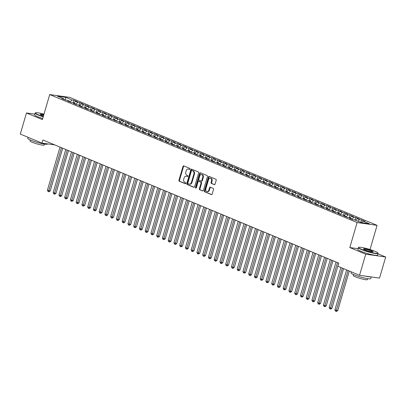 <?xml version="1.0" encoding="UTF-8"?>
<svg xmlns="http://www.w3.org/2000/svg" width="406" height="406" viewBox="0 0 406 406"><rect width="100%" height="100%" fill="white"/><g stroke="black" fill="none" stroke-linecap="round" stroke-linejoin="round"><path stroke-width="0.61" d="M190.013 169.084A0.563 0.421 -82 0 0 189.775 168.383L183.781 165.887A0.807 0.604 -82 0 0 182.989 166.419L178.95 180.234A0.807 0.604 -82 0 0 179.29 181.238L185.288 183.735A0.563 0.421 -82 0 0 185.603 182.659L184.826 182.335A2.578 1.928 -82 0 1 183.74 179.127L184.075 177.975A2.578 1.928 -82 0 1 186.242 176.174A2.578 1.928 -82 0 1 186.598 176.275L187.374 176.595A0.563 0.421 -82 0 0 187.689 175.524L186.912 175.199A2.578 1.928 -82 0 1 185.826 171.992L186.161 170.84A2.578 1.928 -82 0 1 188.328 169.038A2.578 1.928 -82 0 1 188.688 169.135L189.465 169.459A0.563 0.421 -82 0 0 190.013 169.084M214.287 184.654A0.807 0.604 -82 0 0 215.073 184.121L216.205 180.249A0.807 0.604 -82 0 0 215.865 179.244L209.207 176.473A0.807 0.604 -82 0 0 208.42 177.006L204.38 190.82A0.807 0.604 -82 0 0 204.72 191.82L211.379 194.591A0.807 0.604 -82 0 0 212.165 194.063L213.536 189.379A0.807 0.604 -82 0 0 213.196 188.379L210.344 187.191A0.807 0.604 -82 0 0 209.557 187.724L208.877 190.044A2.157 1.614 -82 0 1 207.065 191.551A2.157 1.614 -82 0 1 205.857 188.79L208.517 179.696A2.157 1.614 -82 0 1 210.328 178.188A2.157 1.614 -82 0 1 211.536 180.949L211.095 182.467A0.807 0.604 -82 0 0 211.435 183.466L214.51 184.689M358.062 248.716L349.799 247.548L365.725 254.181L359.554 275.288L337.873 266.265L338.787 263.139L42.894 139.969L41.975 143.095L54.724 144.891M349.799 247.548L357.113 222.534L49.715 94.573L69.69 97.389L377.088 225.35L357.113 222.534M34.799 114.137L26.471 112.959L42.402 119.592L49.715 94.573M26.471 112.959L20.3 134.071L41.975 143.095M198.656 172.941A0.807 0.604 -82 0 0 198.316 171.936L191.652 169.165A0.807 0.604 -82 0 0 190.866 169.698L186.826 183.512A0.807 0.604 -82 0 0 187.166 184.512L193.824 187.288A0.807 0.604 -82 0 0 194.616 186.755L198.656 172.941M200.432 172.819L207.09 175.59A0.807 0.604 -82 0 1 207.43 176.595L203.391 190.409A0.807 0.604 -82 0 1 202.604 190.942L199.752 189.754A0.807 0.604 -82 0 1 199.412 188.749L201.051 183.147A0.807 0.604 -82 0 0 200.711 182.147L198.818 181.36A0.807 0.604 -82 0 0 198.032 181.893L196.326 187.724A0.563 0.421 -82 0 1 195.535 187.394L199.64 173.352A0.807 0.604 -82 0 1 200.432 172.819M73.268 102.769L73.999 100.262L72.085 99.993L65.757 97.359L57.444 96.186L63.767 98.815L61.854 98.546L65.305 99.983L67.218 100.252L69.517 101.211L67.604 100.942L71.055 102.378L72.968 102.647L75.267 103.606L73.354 103.332L76.805 104.768L78.718 105.042L81.017 105.996L79.104 105.727L82.555 107.164L84.468 107.433L86.767 108.392L84.854 108.123L88.305 109.559L90.218 109.828L92.517 110.787L90.604 110.513L94.055 111.949L95.968 112.223L98.267 113.178L96.354 112.909L99.805 114.345L101.718 114.614L104.017 115.573L102.104 115.304L105.555 116.74L107.468 117.009L109.772 117.968L107.854 117.694L111.305 119.131L113.218 119.405L115.522 120.359L113.604 120.09L121.272 122.754L119.354 122.485L122.805 123.921L124.718 124.19L127.022 125.144L125.104 124.875L128.555 126.312L130.468 126.581L132.772 127.54L130.854 127.271L134.305 128.707L136.218 128.976L138.522 129.935L136.604 129.661L140.055 131.097L141.968 131.371L144.272 132.326L142.354 132.057L145.805 133.493L147.718 133.762L150.022 134.721L148.104 134.452L151.555 135.888L153.468 136.157L155.772 137.116L153.854 136.842L157.305 138.279L159.218 138.553L161.522 139.507L159.604 139.238L163.055 140.674L164.968 140.943L167.272 141.902L165.354 141.633L168.805 143.069L170.718 143.338L173.022 144.297L171.104 144.023L174.555 145.46L176.468 145.734L178.772 146.688L176.854 146.419L180.305 147.855L182.218 148.124L184.522 149.083L182.604 148.814L186.055 150.25L187.968 150.519L190.272 151.479L188.354 151.205L191.805 152.641L193.718 152.91L196.022 153.869L194.104 153.6L197.555 155.036L199.473 155.305L201.772 156.264L199.853 155.995L203.304 157.426L205.223 157.701L207.522 158.655L205.603 158.386L209.054 159.822L210.973 160.091L213.272 161.05L211.353 160.781L214.804 162.217L216.723 162.486L219.022 163.445L217.103 163.171L220.554 164.608L222.473 164.882L224.772 165.836L222.853 165.567L226.304 167.003L228.223 167.272L230.522 168.231L228.603 167.962L232.054 169.398L233.973 169.667L236.272 170.627L234.353 170.353L237.804 171.789L239.723 172.063L242.022 173.017L240.103 172.748L243.554 174.184L245.473 174.453L247.772 175.412L245.853 175.143L249.304 176.58L251.223 176.849L253.522 177.808L251.603 177.534L255.054 178.97L256.973 179.239L259.272 180.198L257.353 179.929L260.804 181.365L262.723 181.634L265.022 182.593L263.103 182.324L266.554 183.756L268.473 184.03L270.772 184.984L268.853 184.715L272.304 186.151L274.223 186.42L276.522 187.379L274.603 187.11L278.054 188.546L279.973 188.815L282.272 189.775L280.353 189.5L283.804 190.937L285.722 191.211L288.021 192.165L286.103 191.896L289.554 193.332L291.472 193.601L293.771 194.56L291.853 194.291L295.304 195.728L297.222 195.996L299.521 196.956L297.603 196.682L301.054 198.118L302.972 198.392L305.271 199.346L303.353 199.077L306.804 200.513L308.722 200.782L311.021 201.741L309.103 201.472L312.554 202.909L314.472 203.178L316.771 204.137L314.853 203.863L318.304 205.299L320.222 205.568L322.521 206.527L320.603 206.258L324.054 207.694L325.972 207.963L328.271 208.923L326.353 208.654L329.804 210.085L331.722 210.359L334.021 211.313L332.103 211.044L335.554 212.48L337.472 212.749L339.771 213.708L337.853 213.439L341.304 214.875L343.222 215.144L345.521 216.104L343.603 215.83L347.054 217.266L348.972 217.54L351.271 218.494L349.353 218.225L352.804 219.661L354.722 219.93L361.046 222.564L369.358 223.736L363.035 221.103L361.391 222.615M73.999 100.262L77.45 101.698L75.531 101.429L77.835 102.383L75.724 104.322M79.018 105.164L79.749 102.652L77.835 102.383M79.749 102.652L83.2 104.088L81.281 103.819L83.585 104.778L81.474 106.717M84.768 107.56L85.499 105.047L83.585 104.778M85.499 105.047L88.95 106.484L87.031 106.215L89.335 107.169L87.224 109.107M90.518 109.95L91.248 107.443L89.335 107.169M91.248 107.443L94.699 108.879L92.781 108.605L95.085 109.564L92.974 111.503M96.268 112.345L96.998 109.833L95.085 109.564M96.998 109.833L100.449 111.269L98.531 111L100.835 111.96L98.724 113.893M102.018 114.741L102.748 112.229L100.835 111.96M102.748 112.229L106.199 113.665L104.281 113.396L106.585 114.35L104.474 116.289M107.768 117.131L108.498 114.624L106.585 114.35M108.498 114.624L111.949 116.06L110.031 115.786L112.335 116.745L110.224 118.684M113.518 119.526L114.248 117.014L112.335 116.745M114.248 117.014L117.699 118.45L115.786 118.182L118.085 119.141L115.974 121.074M119.268 121.922L119.998 119.41L118.085 119.141M119.998 119.41L123.449 120.846L121.536 120.577L123.835 121.531L121.724 123.47M125.018 124.312L125.748 121.805L123.835 121.531M125.748 121.805L129.199 123.241L127.286 122.967L129.585 123.926L127.474 125.865M130.768 126.708L131.498 124.195L129.585 123.926M131.498 124.195L134.949 125.632L133.036 125.363L135.335 126.322L133.224 128.255M136.517 129.098L137.248 126.591L135.335 126.322M137.248 126.591L140.699 128.027L138.786 127.758L141.085 128.712L138.974 130.651M142.267 131.493L142.998 128.986L141.085 128.712M142.998 128.986L146.449 130.417L144.536 130.148L146.835 131.108L144.724 133.046M148.017 133.889L148.748 131.377L146.835 131.108M148.748 131.377L152.199 132.813L150.286 132.544L152.585 133.503L150.474 135.437M153.767 136.279L154.498 133.772L152.585 133.503M154.498 133.772L157.949 135.208L156.036 134.934L158.335 135.893L156.224 137.832M159.517 138.674L160.248 136.162L158.335 135.893M160.248 136.162L163.699 137.598L161.786 137.329L164.085 138.289L161.974 140.222M165.267 141.07L165.998 138.558L164.085 138.289M165.998 138.558L169.449 139.994L167.536 139.725L169.835 140.679L167.724 142.618M171.017 143.46L171.748 140.953L169.835 140.679M171.748 140.953L175.199 142.389L173.286 142.115L175.585 143.074L173.474 145.013M176.767 145.855L177.498 143.343L175.585 143.074M177.498 143.343L180.949 144.78L179.036 144.511L181.335 145.47L179.224 147.403M182.517 148.251L183.248 145.739L181.335 145.47M183.248 145.739L186.699 147.175L184.786 146.906L187.085 147.86L184.974 149.799M188.267 150.641L189.003 148.134L187.085 147.86M189.003 148.134L192.449 149.57L190.536 149.296L192.835 150.256L190.724 152.194M194.017 153.037L194.753 150.524L192.835 150.256M194.753 150.524L198.199 151.961L196.286 151.692L198.585 152.651L196.474 154.584M199.767 155.427L200.503 152.92L198.585 152.651M200.503 152.92L203.949 154.356L202.036 154.087L204.335 155.041L202.224 156.98M205.517 157.822L206.253 155.315L204.335 155.041M206.253 155.315L209.699 156.746L207.786 156.477L210.085 157.437L207.973 159.375M211.267 160.218L212.003 157.706L210.085 157.437M212.003 157.706L215.449 159.142L213.536 158.873L215.835 159.832L213.723 161.766M217.017 162.608L217.753 160.101L215.835 159.832M217.753 160.101L221.199 161.537L219.286 161.263L221.585 162.222L219.473 164.161M222.767 165.003L223.503 162.491L221.585 162.222M223.503 162.491L226.949 163.928L225.036 163.659L227.335 164.618L225.223 166.556M228.517 167.399L229.253 164.887L227.335 164.618M229.253 164.887L232.699 166.323L230.786 166.054L233.085 167.008L230.973 168.947M234.267 169.789L235.003 167.282L233.085 167.008M235.003 167.282L238.449 168.718L236.536 168.444L238.835 169.403L236.723 171.342M240.017 172.185L240.753 169.672L238.835 169.403M240.753 169.672L244.199 171.109L242.286 170.84L244.585 171.799L242.473 173.732M245.767 174.58L246.503 172.068L244.585 171.799M246.503 172.068L249.949 173.504L248.036 173.235L250.335 174.189L248.223 176.128M251.517 176.97L252.253 174.463L250.335 174.189M252.253 174.463L255.699 175.899L253.786 175.625L256.084 176.585L253.973 178.523M257.267 179.366L258.003 176.854L256.084 176.585M258.003 176.854L261.449 178.29L259.535 178.021L261.834 178.98L259.723 180.914M263.017 181.756L263.753 179.249L261.834 178.98M263.753 179.249L267.199 180.685L265.285 180.416L267.584 181.37L265.473 183.309M268.767 184.151L269.503 181.644L267.584 181.37M269.503 181.644L272.949 183.076L271.035 182.807L273.334 183.766L271.223 185.704M274.517 186.547L275.253 184.035L273.334 183.766M275.253 184.035L278.699 185.471L276.785 185.202L279.084 186.161L276.973 188.095M280.267 188.937L281.003 186.43L279.084 186.161M281.003 186.43L284.454 187.866L282.535 187.592L284.834 188.551L282.723 190.49M286.017 191.333L286.753 188.82L284.834 188.551M286.753 188.82L290.204 190.257L288.285 189.988L290.584 190.947L288.473 192.886M291.767 193.728L292.503 191.216L290.584 190.947M292.503 191.216L295.954 192.652L294.035 192.383L296.334 193.337L294.223 195.276M297.517 196.118L298.253 193.611L296.334 193.337M298.253 193.611L301.704 195.047L299.785 194.773L302.084 195.733L299.973 197.671M303.267 198.514L304.003 196.002L302.084 195.733M304.003 196.002L307.454 197.438L305.535 197.169L307.834 198.128L305.723 200.062M309.017 200.909L309.753 198.397L307.834 198.128M309.753 198.397L313.204 199.833L311.285 199.564L313.584 200.518L311.473 202.457M314.767 203.299L315.503 200.792L313.584 200.518M315.503 200.792L318.954 202.229L317.035 201.955L319.334 202.914L317.223 204.852M320.517 205.695L321.253 203.183L319.334 202.914M321.253 203.183L324.704 204.619L322.785 204.35L325.084 205.309L322.973 207.243M326.267 208.085L327.003 205.578L325.084 205.309M327.003 205.578L330.454 207.014L328.535 206.745L330.834 207.699L328.723 209.638M332.017 210.481L332.753 207.973L330.834 207.699M332.753 207.973L336.204 209.405L334.285 209.136L336.584 210.095L334.473 212.033M337.767 212.876L338.502 210.364L336.584 210.095M338.502 210.364L341.953 211.8L340.035 211.531L342.334 212.49L340.223 214.424M343.517 215.266L344.252 212.759L342.334 212.49M344.252 212.759L347.703 214.195L345.785 213.921L348.084 214.881L345.978 216.819M349.267 217.662L350.002 215.15L348.084 214.881M350.002 215.15L353.453 216.586L351.535 216.317L353.834 217.276L351.728 219.215M355.017 220.057L355.752 217.545L353.834 217.276M355.752 217.545L359.203 218.981L357.285 218.712L359.584 219.666L357.869 221.245M360.767 222.447L361.502 219.94L359.584 219.666M361.502 219.94L364.953 221.377L363.035 221.103M351.271 218.494L351.494 219.118M345.521 216.104L345.745 216.723M357.285 218.712L355.57 220.285M339.771 213.708L339.995 214.327M351.535 216.317L349.82 217.89M334.021 211.313L334.245 211.937M345.785 213.921L344.07 215.5M328.271 208.923L328.495 209.542M340.035 211.531L338.32 213.104M322.521 206.527L322.745 207.151M334.285 209.136L332.57 210.709M316.771 204.137L316.995 204.756M328.535 206.745L326.82 208.319M311.021 201.741L311.245 202.361M322.785 204.35L321.07 205.923M305.271 199.346L305.495 199.97M317.035 201.955L315.32 203.533M299.521 196.956L299.745 197.575M311.285 199.564L309.57 201.137M293.771 194.56L293.995 195.179M305.535 197.169L303.82 198.742M288.021 192.165L288.245 192.789M299.785 194.773L298.07 196.352M282.272 189.775L282.495 190.394M294.035 192.383L292.32 193.956M276.522 187.379L276.745 187.998M288.285 189.988L286.57 191.561M270.772 184.984L270.995 185.608M282.535 187.592L280.82 189.171M265.022 182.593L265.245 183.213M276.785 185.202L275.07 186.775M259.272 180.198L259.495 180.822M271.035 182.807L269.32 184.38M253.522 177.808L253.745 178.427M265.285 180.416L263.57 181.989M247.772 175.412L247.995 176.031M259.535 178.021L257.82 179.594M242.022 173.017L242.245 173.641M253.786 175.625L252.07 177.204M236.272 170.627L236.495 171.246M248.036 173.235L246.32 174.808M230.522 168.231L230.745 168.85M242.286 170.84L240.57 172.413M224.772 165.836L224.995 166.46M236.536 168.444L234.82 170.023M219.022 163.445L219.245 164.065M230.786 166.054L229.07 167.627M213.272 161.05L213.495 161.669M225.036 163.659L223.32 165.232M207.522 158.655L207.745 159.279M219.286 161.263L217.57 162.842M201.772 156.264L201.995 156.883M213.536 158.873L211.82 160.446M196.022 153.869L196.245 154.493M207.786 156.477L206.07 158.051M190.272 151.479L190.495 152.098M202.036 154.087L200.32 155.66M184.522 149.083L184.745 149.702M196.286 151.692L194.57 153.265M178.772 146.688L178.995 147.312M190.536 149.296L188.82 150.875M173.022 144.297L173.245 144.917M184.786 146.906L183.07 148.479M167.272 141.902L167.495 142.521M179.036 144.511L177.32 146.084M161.522 139.507L161.745 140.131M173.286 142.115L171.571 143.694M155.772 137.116L155.995 137.735M167.536 139.725L165.821 141.298M150.022 134.721L150.245 135.34M161.786 137.329L160.071 138.903M144.272 132.326L144.495 132.95M156.036 134.934L154.321 136.512M138.522 129.935L138.745 130.554M150.286 132.544L148.571 134.117M132.772 127.54L132.995 128.164M144.536 130.148L142.821 131.722M127.022 125.144L127.245 125.769M138.786 127.758L137.071 129.331M121.272 122.754L121.495 123.373M133.036 125.363L131.321 126.936M115.522 120.359L115.746 120.983M127.286 122.967L125.571 124.546M109.772 117.968L109.996 118.588M121.536 120.577L119.821 122.15M104.017 115.573L104.246 116.192M115.786 118.182L114.071 119.755M98.267 113.178L98.496 113.802M110.031 115.786L108.321 117.364M92.517 110.787L92.746 111.406M104.281 113.396L102.571 114.969M86.767 108.392L86.996 109.011M98.531 111L96.821 112.574M81.017 105.996L81.246 106.621M92.781 108.605L91.071 110.183M75.267 103.606L75.496 104.225M87.031 106.215L85.321 107.788M69.517 101.211L69.746 101.835M81.281 103.819L79.571 105.393M63.767 98.815L63.996 99.44M75.531 101.429L73.821 103.002M359.554 275.288L379.529 278.11L385.7 256.998L377.971 253.78M365.725 254.181L385.7 256.998M370.023 249.507L377.088 225.35M65.757 97.359L65.229 99.952M72.085 99.993L69.974 101.926M189.759 169.434L189.226 169.211A2.578 1.928 -82 0 0 188.871 169.114L188.328 169.038M186.242 176.174L186.78 176.25A2.578 1.928 -82 0 1 187.141 176.351L187.673 176.569M183.964 165.963A0.807 0.604 -82 0 0 183.532 166.496L179.493 180.31A0.807 0.604 -82 0 0 179.833 181.315L185.588 183.71M191.84 169.241A0.807 0.604 -82 0 0 191.404 169.774L187.364 183.588A0.807 0.604 -82 0 0 187.704 184.588L194.18 187.288M191.962 170.5A0.563 0.421 -82 0 0 191.409 170.87L187.861 182.994A0.563 0.421 -82 0 0 188.1 183.7L188.917 184.04A2.578 1.928 -82 0 0 189.277 184.136A2.578 1.928 -82 0 0 191.444 182.335L193.865 174.047A2.578 1.928 -82 0 0 192.779 170.84L191.962 170.5L192.5 170.576A0.563 0.421 -82 0 0 192.342 170.55M189.277 184.136L189.815 184.212A2.578 1.928 -82 0 0 191.982 182.411L191.444 182.335M192.5 170.576L193.317 170.916A2.578 1.928 -82 0 1 194.408 174.123L191.982 182.411M202.959 190.937L199.752 189.754M199.133 181.401A0.807 0.604 -82 0 1 199.361 181.436L201.249 182.223A0.807 0.604 -82 0 1 201.589 183.223L199.95 188.826A0.807 0.604 -82 0 0 200.29 189.83M200.615 172.895A0.807 0.604 -82 0 0 200.183 173.428L196.073 187.47A0.563 0.421 -82 0 0 196.139 188.024M202.751 177.336A2.157 1.614 -82 0 0 201.543 174.57A2.157 1.614 -82 0 0 199.732 176.077L198.793 179.285A0.807 0.604 -82 0 0 199.133 180.284L201.026 181.071A0.807 0.604 -82 0 0 201.812 180.538L202.751 177.336L203.289 177.412A2.157 1.614 -82 0 0 202.081 174.646L201.543 174.57M201.564 181.147A0.807 0.604 -82 0 0 202.35 180.614L201.812 180.538M203.289 177.412L202.35 180.614M210.328 178.188L210.866 178.264A2.157 1.614 -82 0 1 212.079 181.025L211.633 182.543A0.807 0.604 -82 0 0 211.973 183.542L214.642 184.654M207.065 191.551L207.608 191.627A2.157 1.614 -82 0 0 209.42 190.12L208.877 190.044M210.531 187.267A0.807 0.604 -82 0 0 210.095 187.8L209.42 190.12M209.389 176.549A0.807 0.604 -82 0 0 208.958 177.082L204.918 190.896A0.807 0.604 -82 0 0 205.258 191.896L211.734 194.591M60.027 147.099L47.431 190.181L50.217 190.972L62.717 148.22M50.217 190.972L49.08 191.749L48.542 191.673L61.463 147.698M48.542 191.673L47.969 191.434L47.431 190.181M65.777 149.494L53.181 192.576L54.617 193.175L55.967 193.363L68.467 150.611M55.967 193.363L54.83 194.144L54.292 194.068L67.213 150.093M54.292 194.068L53.719 193.829L53.181 192.576M71.527 151.885L58.931 194.966L61.717 195.758L74.217 153.006M61.717 195.758L60.58 196.534L60.042 196.458L72.963 152.483M60.042 196.458L59.469 196.22L58.931 194.966M43.995 114.132A10.018 1.269 16.3 0 0 35.535 112.797A10.018 1.269 16.3 0 0 38.438 114.812A10.018 1.269 16.3 0 0 43.29 116.542M43.214 116.811A10.267 1.299 -163.7 0 1 38.21 115.025A10.267 1.299 -163.7 0 1 35.104 113.096A10.267 1.299 -163.7 0 1 35.231 112.959L35.535 112.797M43.472 115.923A5.009 0.634 -163.7 0 1 41.732 115.279A5.009 0.634 -163.7 0 1 40.235 114.426A5.009 0.634 -163.7 0 1 43.812 114.756M43.736 115.02A4.765 0.604 16.3 0 0 40.407 114.604M47.492 143.871L47.446 144.034A10.267 1.299 -163.7 0 1 41.341 143.48A10.267 1.299 -163.7 0 1 30.846 140.202A10.267 1.299 -163.7 0 1 27.74 138.268L28.029 137.289M44.437 144.094L44.163 145.023A7.389 0.934 -163.7 0 1 39.768 144.627A7.389 0.934 -163.7 0 1 32.211 142.262A7.389 0.934 -163.7 0 1 29.973 140.877L30.247 139.943M42.711 118.527A10.267 1.299 -163.7 0 1 37.702 116.745A10.267 1.299 -163.7 0 1 34.601 114.817L35.104 113.096M361.705 249.38A10.018 1.269 16.3 0 0 372.51 252.71A10.018 1.269 16.3 0 0 377.874 252.943A10.018 1.269 16.3 0 0 374.88 251.238A10.018 1.269 16.3 0 0 365.212 248.173A10.018 1.269 16.3 0 0 358.797 247.366A10.018 1.269 16.3 0 0 361.705 249.38M377.874 252.943L378.042 253.242A10.267 1.299 -163.7 0 1 378.077 253.425A10.267 1.299 -163.7 0 1 371.972 252.872A10.267 1.299 -163.7 0 1 361.477 249.588A10.267 1.299 -163.7 0 1 358.371 247.66A10.267 1.299 -163.7 0 1 358.498 247.528L358.797 247.366M364.999 249.842A5.009 0.634 -163.7 0 1 363.502 248.99A5.009 0.634 -163.7 0 1 366.182 249.106A5.009 0.634 -163.7 0 1 371.586 250.771A5.009 0.634 -163.7 0 1 373.038 251.781A5.009 0.634 -163.7 0 1 369.83 251.375A5.009 0.634 -163.7 0 1 364.999 249.842M372.794 251.837A4.765 0.604 16.3 0 0 371.353 250.984A4.765 0.604 16.3 0 0 366.638 249.497A4.765 0.604 16.3 0 0 363.674 249.167M371.201 276.933L370.714 278.597A10.267 1.299 -163.7 0 1 364.608 278.049A10.267 1.299 -163.7 0 1 354.113 274.766A10.267 1.299 -163.7 0 1 351.007 272.837L351.297 271.853M370.8 276.877A10.267 1.299 -163.7 0 1 365.095 276.07M367.704 278.658L367.43 279.592A7.389 0.934 -163.7 0 1 363.035 279.191A7.389 0.934 -163.7 0 1 355.478 276.831A7.389 0.934 -163.7 0 1 353.24 275.441L353.514 274.512M378.077 253.425L377.57 255.146A10.267 1.299 -163.7 0 1 371.47 254.592A10.267 1.299 -163.7 0 1 360.97 251.309A10.267 1.299 -163.7 0 1 357.869 249.38L358.371 247.66M77.277 154.28L64.681 197.362L67.467 198.148L79.967 155.402M67.467 198.148L66.33 198.93L65.792 198.854L78.713 154.879M65.792 198.854L65.219 198.615L64.681 197.362M83.027 156.675L70.431 199.757L71.867 200.356L73.217 200.544L85.717 157.792M73.217 200.544L72.08 201.325L71.542 201.249L84.463 157.274M71.542 201.249L70.969 201.011L70.431 199.757M88.777 159.066L76.181 202.147L78.967 202.939L91.467 160.187M78.967 202.939L77.835 203.716L77.292 203.639L90.213 159.665M77.292 203.639L76.719 203.401L76.181 202.147M94.527 161.461L81.931 204.543L84.717 205.329L97.217 162.583M84.717 205.329L83.585 206.111L83.042 206.035L95.963 162.06M83.042 206.035L82.469 205.796L81.931 204.543M100.277 163.857L87.681 206.938L90.467 207.725L102.967 164.973M90.467 207.725L89.335 208.506L88.792 208.43L101.713 164.45M88.792 208.43L88.219 208.187L87.681 206.938M106.027 166.247L93.431 209.329L96.217 210.12L108.717 167.368M96.217 210.12L95.085 210.897L94.542 210.821L107.463 166.846M94.542 210.821L93.969 210.582L93.431 209.329M111.777 168.642L99.181 211.724L101.967 212.511L114.467 169.764M101.967 212.511L100.835 213.292L100.292 213.216L113.213 169.241M100.292 213.216L99.719 212.977L99.181 211.724M117.527 171.033L104.931 214.114L107.717 214.906L120.217 172.154M107.717 214.906L106.585 215.687L106.042 215.611L118.963 171.631M106.042 215.611L105.469 215.368L104.931 214.114M123.277 173.428L110.681 216.51L113.467 217.301L125.967 174.55M113.467 217.301L112.335 218.078L111.792 218.002L124.713 174.027M111.792 218.002L111.219 217.763L110.681 216.51M129.027 175.823L116.431 218.905L117.867 219.504L119.217 219.692L131.717 176.94M119.217 219.692L118.085 220.473L117.542 220.397L130.463 176.422M117.542 220.397L116.969 220.159L116.431 218.905M134.777 178.214L122.181 221.295L124.967 222.087L137.467 179.335M124.967 222.087L123.835 222.864L123.292 222.787L136.213 178.813M123.292 222.787L122.719 222.549L122.181 221.295M140.527 180.609L127.931 223.691L130.717 224.477L143.216 181.731M130.717 224.477L129.585 225.259L129.042 225.183L141.963 181.208M129.042 225.183L128.469 224.944L127.931 223.691M146.277 183.005L133.681 226.086L135.117 226.685L136.467 226.873L148.966 184.121M136.467 226.873L135.335 227.654L134.792 227.578L147.713 183.603M134.792 227.578L134.219 227.34L133.681 226.086M152.027 185.395L139.431 228.476L142.217 229.268L154.716 186.516M142.217 229.268L141.085 230.045L140.542 229.969L153.463 185.994M140.542 229.969L139.969 229.73L139.431 228.476M157.777 187.79L145.181 230.872L147.967 231.659L160.466 188.912M147.967 231.659L146.835 232.44L146.292 232.364L159.213 188.389M146.292 232.364L145.718 232.125L145.181 230.872M163.527 190.186L150.93 233.267L153.717 234.054L166.216 191.302M153.717 234.054L152.585 234.835L152.042 234.759L164.963 190.779M152.042 234.759L151.468 234.516L150.93 233.267M169.277 192.576L156.68 235.658L159.467 236.449L171.966 193.698M159.467 236.449L158.335 237.226L157.792 237.15L170.713 193.175M157.792 237.15L157.218 236.911L156.68 235.658M175.027 194.971L162.43 238.053L165.217 238.84L177.716 196.093M165.217 238.84L164.085 239.621L163.542 239.545L176.463 195.57M163.542 239.545L162.968 239.307L162.43 238.053M180.777 197.362L168.18 240.443L170.967 241.235L183.466 198.483M170.967 241.235L169.835 242.017L169.292 241.94L182.213 197.961M169.292 241.94L168.718 241.697L168.18 240.443M186.527 199.757L173.93 242.839L176.717 243.63L189.216 200.879M176.717 243.63L175.585 244.407L175.042 244.331L187.963 200.356M175.042 244.331L174.468 244.092L173.93 242.839M192.277 202.152L179.68 245.234L181.117 245.833L182.467 246.021L194.966 203.269M182.467 246.021L181.335 246.802L180.792 246.726L193.713 202.751M180.792 246.726L180.218 246.488L179.68 245.234M198.026 204.543L185.43 247.624L188.217 248.416L200.716 205.664M188.217 248.416L187.085 249.193L186.542 249.117L199.463 205.142M186.542 249.117L185.968 248.878L185.43 247.624M203.776 206.938L191.18 250.02L193.966 250.806L206.466 208.06M193.966 250.806L192.835 251.588L192.292 251.512L205.213 207.537M192.292 251.512L191.718 251.273L191.18 250.02M209.526 209.334L196.93 252.415L198.367 253.014L199.716 253.202L212.216 210.45M199.716 253.202L198.585 253.983L198.042 253.907L210.968 209.932M198.042 253.907L197.468 253.669L196.93 252.415M215.276 211.724L202.68 254.806L205.466 255.597L217.966 212.845M205.466 255.597L204.335 256.374L203.792 256.298L216.718 212.323M203.792 256.298L203.218 256.059L202.68 254.806M221.026 214.119L208.43 257.201L211.216 257.988L223.716 215.241M211.216 257.988L210.085 258.769L209.542 258.693L222.468 214.718M209.542 258.693L208.968 258.455L208.43 257.201M226.776 216.515L214.18 259.596L216.966 260.383L229.466 217.631M216.966 260.383L215.835 261.165L215.292 261.088L228.218 217.108M215.292 261.088L214.718 260.845L214.18 259.596M232.526 218.905L219.93 261.987L222.716 262.778L235.216 220.027M222.716 262.778L221.585 263.555L221.042 263.479L233.968 219.504M221.042 263.479L220.468 263.24L219.93 261.987M238.276 221.3L225.68 264.382L228.466 265.169L240.966 222.422M228.466 265.169L227.335 265.95L226.792 265.874L239.718 221.899M226.792 265.874L226.218 265.636L225.68 264.382M244.026 223.691L231.43 266.772L234.216 267.564L246.716 224.812M234.216 267.564L233.085 268.346L232.542 268.27L245.468 224.29M232.542 268.27L231.968 268.026L231.43 266.772M249.776 226.086L237.18 269.168L239.966 269.96L252.466 227.208M239.966 269.96L238.835 270.736L238.292 270.66L251.218 226.685M238.292 270.66L237.718 270.421L237.18 269.168M255.526 228.482L242.93 271.563L244.366 272.162L245.716 272.35L258.216 229.598M245.716 272.35L244.585 273.131L244.042 273.055L256.968 229.08M244.042 273.055L243.468 272.817L242.93 271.563M261.276 230.872L248.68 273.954L251.466 274.745L263.966 231.993M251.466 274.745L250.335 275.522L249.797 275.446L262.718 231.471M249.797 275.446L249.218 275.207L248.68 273.954M267.026 233.267L254.43 276.349L257.216 277.136L269.716 234.389M257.216 277.136L256.084 277.917L255.547 277.841L268.467 233.866M255.547 277.841L254.968 277.602L254.43 276.349M272.776 235.663L260.18 278.744L261.616 279.343L262.966 279.531L275.471 236.779M262.966 279.531L261.834 280.313L261.297 280.236L274.217 236.262M261.297 280.236L260.718 279.998L260.18 278.744M278.526 238.053L265.93 281.135L267.366 281.734L268.716 281.926L281.221 239.175M268.716 281.926L267.584 282.703L267.046 282.627L279.967 238.652M267.046 282.627L266.468 282.388L265.93 281.135M284.276 240.448L271.68 283.53L273.116 284.129L274.466 284.317L286.971 241.57M274.466 284.317L273.334 285.098L272.796 285.022L285.717 241.047M272.796 285.022L272.218 284.784L271.68 283.53M290.026 242.844L277.43 285.925L280.216 286.712L292.721 243.96M280.216 286.712L279.084 287.494L278.546 287.418L291.467 243.438M278.546 287.418L277.968 287.174L277.43 285.925M295.776 245.234L283.18 288.316L284.616 288.915L285.966 289.108L298.471 246.356M285.966 289.108L284.834 289.884L284.296 289.808L297.217 245.833M284.296 289.808L283.718 289.569L283.18 288.316M301.526 247.63L288.93 290.711L290.366 291.31L291.716 291.498L304.221 248.751M291.716 291.498L290.584 292.279L290.046 292.203L302.967 248.228M290.046 292.203L289.468 291.965L288.93 290.711M307.276 250.02L294.68 293.102L296.116 293.7L297.466 293.893L309.971 251.141M297.466 293.893L296.334 294.675L295.796 294.599L308.717 250.619M295.796 294.599L295.218 294.355L294.68 293.102M313.026 252.415L300.43 295.497L301.866 296.096L303.216 296.289L315.721 253.537M303.216 296.289L302.084 297.065L301.546 296.989L314.467 253.014M301.546 296.989L300.968 296.75L300.43 295.497M318.776 254.811L306.18 297.892L307.616 298.491L308.966 298.679L321.471 255.927M308.966 298.679L307.834 299.461L307.296 299.384L320.217 255.41M307.296 299.384L306.718 299.146L306.18 297.892M324.531 257.201L311.93 300.283L314.716 301.074L327.221 258.323M314.716 301.074L313.584 301.851L313.046 301.775L325.967 257.8M313.046 301.775L312.468 301.536L311.93 300.283M330.281 259.596L317.68 302.678L320.466 303.465L332.971 260.718M320.466 303.465L319.334 304.246L318.796 304.17L331.717 260.195M318.796 304.17L318.218 303.932L317.68 302.678M336.031 261.992L323.43 305.073L324.866 305.672L326.216 305.86L338.721 263.108M326.216 305.86L325.084 306.642L324.546 306.566L337.467 262.591M324.546 306.566L323.968 306.327L323.43 305.073M340.862 267.513L329.18 307.464L330.616 308.063L331.966 308.255L343.552 268.63M331.966 308.255L330.834 309.032L330.296 308.956L342.304 268.107M330.296 308.956L329.718 308.717L329.18 307.464M346.612 269.904L334.93 309.859L337.716 310.646L349.302 271.025M337.716 310.646L336.584 311.427L336.046 311.351L348.054 270.503M336.046 311.351L335.468 311.113L334.93 309.859M189.226 169.211L188.688 169.135M187.141 176.351L186.598 176.275M179.833 181.315L179.29 181.238M179.493 180.31L178.95 180.234M183.532 166.496L182.989 166.419M187.704 184.588L187.166 184.512M187.364 183.588L186.826 183.512M191.404 169.774L190.866 169.698M194.408 174.123L193.865 174.047M193.317 170.916L192.779 170.84M199.95 188.826L199.412 188.749M201.589 183.223L201.051 183.147M201.249 182.223L200.711 182.147M199.361 181.436L198.818 181.36M196.073 187.47L195.535 187.394M200.183 173.428L199.64 173.352M211.973 183.542L211.435 183.466M211.633 182.543L211.095 182.467M212.079 181.025L211.536 180.949M210.095 187.8L209.557 187.724M205.258 191.896L204.72 191.82M204.918 190.896L204.38 190.82M208.958 177.082L208.42 177.006M192.424 170.556L191.881 170.479M199.25 181.406L198.707 181.33M201.675 181.177L201.137 181.101"/></g></svg>
